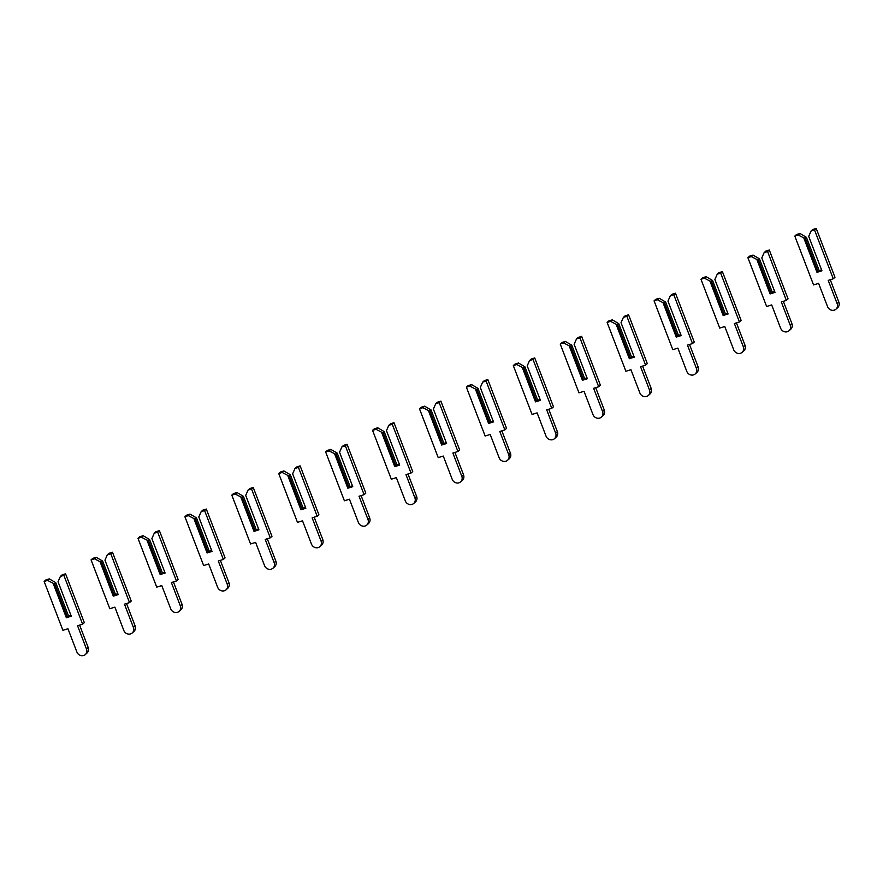 <?xml version="1.0" encoding="UTF-8"?>
<svg xmlns="http://www.w3.org/2000/svg" width="883" height="883" viewBox="0 0 883 883"><rect width="100%" height="100%" fill="white"/><g stroke="black" fill="none" stroke-linecap="round" stroke-linejoin="round"><path stroke-width="1.32" d="M58.046 581.754L60.408 576.411L63.863 575.341L82.605 624.182L77.561 625.749L86.49 649.016A5.441 4.956 48.3 0 1 85.298 654.568A5.441 4.956 48.3 0 1 76.876 651.996L67.947 628.74L62.903 630.307L44.15 581.467L45.861 579.943L49.305 578.873L55.739 582.659L54.625 583.652L53.123 583.288L66.346 617.725L71.269 616.202L58.046 581.754L71.269 616.202M49.305 578.873L47.594 580.396L53.123 583.288M55.739 582.659L68.609 616.202L66.346 617.725M54.625 583.652L67.505 617.195M44.15 581.467L47.594 580.396M82.605 624.182L84.315 622.658L65.563 573.818L62.119 574.888L60.408 576.411M68.554 616.047L70.43 615.473M79.602 625.109L88.19 647.493A5.441 4.956 48.3 0 1 87.009 653.045L85.298 654.568M65.563 573.818L63.863 575.341M104.967 560.164L107.329 554.822L110.772 553.751L129.525 602.592L124.47 604.16L133.399 627.427A5.441 4.956 48.3 0 1 132.218 632.979A5.441 4.956 48.3 0 1 123.797 630.418L114.867 607.151L109.812 608.718L91.07 559.877L92.77 558.365L96.225 557.294L102.649 561.069L101.545 562.063L100.033 561.698L113.256 596.146L118.19 594.612L104.967 560.164L118.19 594.612M96.225 557.294L94.514 558.807L100.033 561.698M102.649 561.069L115.53 594.623L113.256 596.146M101.545 562.063L114.415 595.606M91.07 559.877L94.514 558.807M129.525 602.592L131.236 601.069L112.483 552.239L109.028 553.31L107.329 554.822M115.474 594.469L117.34 593.884M126.523 603.53L135.11 625.904A5.441 4.956 48.3 0 1 133.918 631.455L132.218 632.979M112.483 552.239L110.772 553.751M151.876 538.575L154.238 533.244L157.693 532.173L176.434 581.003L171.39 582.581L180.32 605.837A5.441 4.956 48.3 0 1 179.128 611.389A5.441 4.956 48.3 0 1 170.706 608.829L161.777 585.561L156.732 587.14L137.98 538.299L139.691 536.776L143.134 535.705L149.569 539.491L148.454 540.473L146.953 540.109L160.176 574.557L165.099 573.023L151.876 538.575L165.099 573.023M143.134 535.705L141.435 537.228L146.953 540.109M149.569 539.491L162.45 573.034L160.176 574.557M148.454 540.473L161.335 574.016M137.98 538.299L141.435 537.228M176.434 581.003L178.145 579.491L159.404 530.65L155.949 531.721L154.238 533.244M162.384 572.879L164.26 572.294M173.432 581.941L182.03 604.314A5.441 4.956 48.3 0 1 180.838 609.877L179.128 611.389M159.404 530.65L157.693 532.173M198.796 516.996L201.158 511.654L204.602 510.584L223.355 559.425L218.3 560.992L227.229 584.248A5.441 4.956 48.3 0 1 226.048 589.811A5.441 4.956 48.3 0 1 217.626 587.239L208.697 563.972L203.642 565.55L184.9 516.71L186.611 515.186L190.055 514.116L196.49 517.902L195.375 518.884L193.863 518.52L207.086 552.968L212.019 551.433L198.796 516.996L212.019 551.433M190.055 514.116L188.344 515.639L193.863 518.52M196.49 517.902L209.359 551.445L207.086 552.968M195.375 518.884L208.256 552.438M184.9 516.71L188.344 515.639M223.355 559.425L225.066 557.901L206.313 509.061L202.869 510.131L201.158 511.654M209.304 551.29L211.169 550.705M220.353 560.352L228.94 582.736A5.441 4.956 48.3 0 1 227.759 588.288L226.048 589.811M206.313 509.061L204.602 510.584M245.706 495.407L248.079 490.065L251.523 488.994L270.275 537.835L265.22 539.403L274.149 562.67A5.441 4.956 48.3 0 1 272.957 568.222A5.441 4.956 48.3 0 1 264.547 565.65L255.617 542.394L250.562 543.961L231.81 495.12L233.52 493.597L236.975 492.526L243.399 496.312L242.295 497.306L240.783 496.941L254.006 531.378L258.929 529.844L245.706 495.407L258.929 529.844M236.975 492.526L235.264 494.05L240.783 496.941M243.399 496.312L256.28 529.855L254.006 531.378M242.295 497.306L255.165 530.849M231.81 495.12L235.264 494.05M270.275 537.835L271.975 536.312L253.233 487.471L249.779 488.542L248.079 490.065M256.213 529.701L258.09 529.127M267.273 538.762L275.86 561.146A5.441 4.956 48.3 0 1 274.668 566.698L272.957 568.222M253.233 487.471L251.523 488.994M292.626 473.818L294.988 468.476L298.443 467.405L317.185 516.246L312.141 517.813L321.07 541.08A5.441 4.956 48.3 0 1 319.878 546.632A5.441 4.956 48.3 0 1 311.456 544.071L302.527 520.804L297.483 522.372L278.73 473.531L280.441 472.019L283.885 470.937L290.319 474.723L289.205 475.716L287.703 475.352L300.926 509.8L305.849 508.266L292.626 473.818L305.849 508.266M283.885 470.937L282.185 472.46L287.703 475.352M290.319 474.723L303.189 508.277L300.926 509.8M289.205 475.716L302.085 509.259M278.73 473.531L282.185 472.46M317.185 516.246L318.895 514.723L300.143 465.882L296.699 466.964L294.988 468.476M303.134 508.122L305.01 507.537M314.182 517.184L322.77 539.557A5.441 4.956 48.3 0 1 321.589 545.109L319.878 546.632M300.143 465.882L298.443 467.405M339.547 452.228L341.909 446.897L345.352 445.827L364.105 494.657L359.05 496.235L367.979 519.491A5.441 4.956 48.3 0 1 366.798 525.043A5.441 4.956 48.3 0 1 358.377 522.482L349.447 499.215L344.392 500.782L325.65 451.953L327.35 450.429L330.805 449.359L337.229 453.145L336.125 454.127L334.613 453.763L347.836 488.211L352.77 486.676L339.547 452.228L352.77 486.676M330.805 449.359L329.094 450.882L334.613 453.763M337.229 453.145L350.109 486.688L347.836 488.211M336.125 454.127L348.995 487.67M325.65 451.953L329.094 450.882M364.105 494.657L365.816 493.144L347.063 444.304L343.619 445.374L341.909 446.897M350.054 486.533L351.92 485.948M361.103 495.595L369.69 517.968A5.441 4.956 48.3 0 1 368.498 523.531L366.798 525.043M347.063 444.304L345.352 445.827M386.456 430.65L388.818 425.308L392.273 424.237L411.014 473.078L405.97 474.646L414.9 497.902A5.441 4.956 48.3 0 1 413.708 503.465A5.441 4.956 48.3 0 1 405.286 500.893L396.357 477.626L391.312 479.204L372.56 430.363L374.271 428.84L377.714 427.769L384.149 431.555L383.034 432.538L381.533 432.173L394.756 466.621L399.679 465.087L386.456 430.65L399.679 465.087M377.714 427.769L376.015 429.293L381.533 432.173M384.149 431.555L397.03 465.098L394.756 466.621M383.034 432.538L395.915 466.092M372.56 430.363L376.015 429.293M411.014 473.078L412.725 471.555L393.984 422.714L390.529 423.785L388.818 425.308M396.964 464.944L398.84 464.359M408.012 474.005L416.61 496.389A5.441 4.956 48.3 0 1 415.418 501.941L413.708 503.465M393.984 422.714L392.273 424.237M433.376 409.061L435.738 403.719L439.182 402.648L457.935 451.489L452.88 453.056L461.809 476.323A5.441 4.956 48.3 0 1 460.628 481.875A5.441 4.956 48.3 0 1 452.206 479.303L443.277 456.047L438.222 457.615L419.48 408.774L421.191 407.251L424.635 406.18L431.07 409.966L429.955 410.959L428.443 410.595L441.666 445.032L446.599 443.498L433.376 409.061L446.599 443.498M424.635 406.18L422.924 407.703L428.443 410.595M431.07 409.966L443.939 443.509L441.666 445.032M429.955 410.959L442.836 444.502M419.48 408.774L422.924 407.703M457.935 451.489L459.646 449.966L440.893 401.125L437.449 402.195L435.738 403.719M443.884 443.354L445.749 442.78M454.933 452.416L463.52 474.8A5.441 4.956 48.3 0 1 462.339 480.352L460.628 481.875M440.893 401.125L439.182 402.648M480.297 387.471L482.659 382.129L486.103 381.059L504.855 429.9L499.8 431.467L508.729 454.734A5.441 4.956 48.3 0 1 507.537 460.286A5.441 4.956 48.3 0 1 499.127 457.725L490.197 434.458L485.142 436.025L466.39 387.184L468.1 385.672L471.555 384.591L477.979 388.377L476.875 389.37L475.363 389.006L488.586 423.443L493.509 421.919L480.297 387.471L493.509 421.919M471.555 384.591L469.844 386.114L475.363 389.006M477.979 388.377L490.86 421.931L488.586 423.443M476.875 389.37L489.745 422.913M466.39 387.184L469.844 386.114M504.855 429.9L506.555 428.376L487.813 379.535L484.359 380.617L482.659 382.129M490.793 421.765L492.67 421.191M501.853 430.838L510.44 453.211A5.441 4.956 48.3 0 1 509.248 458.763L507.537 460.286M487.813 379.535L486.103 381.059M527.206 365.882L529.568 360.551L533.023 359.469L551.765 408.31L546.72 409.889L555.65 433.145A5.441 4.956 48.3 0 1 554.458 438.696A5.441 4.956 48.3 0 1 546.036 436.136L537.107 412.869L532.063 414.436L513.31 365.606L515.021 364.083L518.464 363.012L524.899 366.798L523.785 367.781L522.283 367.416L535.506 401.864L540.429 400.33L527.206 365.882L540.429 400.33M518.464 363.012L516.765 364.524L522.283 367.416M524.899 366.798L537.769 400.341L535.506 401.864M523.785 367.781L536.665 401.324M513.31 365.606L516.765 364.524M551.765 408.31L553.475 406.798L534.723 357.957L531.279 359.028L529.568 360.551M537.714 400.187L539.59 399.602M548.762 409.248L557.35 431.621A5.441 4.956 48.3 0 1 556.169 437.173L554.458 438.696M534.723 357.957L533.023 359.469M574.127 344.304L576.489 338.962L579.932 337.891L598.685 386.732L593.63 388.299L602.559 411.555A5.441 4.956 48.3 0 1 601.378 417.118A5.441 4.956 48.3 0 1 592.957 414.546L584.027 391.279L578.972 392.858L560.23 344.017L561.93 342.494L565.385 341.423L571.809 345.209L570.705 346.191L569.193 345.827L582.416 380.275L587.35 378.741L574.127 344.304L587.35 378.741M565.385 341.423L563.674 342.946L569.193 345.827M571.809 345.209L584.689 378.752L582.416 380.275M570.705 346.191L583.575 379.745M560.23 344.017L563.674 342.946M598.685 386.732L600.396 385.209L581.643 336.368L578.199 337.438L576.489 338.962M584.634 378.597L586.5 378.012M595.683 387.659L604.27 410.043A5.441 4.956 48.3 0 1 603.078 415.595L601.378 417.118M581.643 336.368L579.932 337.891M621.036 322.714L623.398 317.372L626.853 316.302L645.594 365.143L640.55 366.71L649.48 389.977A5.441 4.956 48.3 0 1 648.288 395.529A5.441 4.956 48.3 0 1 639.866 392.957L630.937 369.701L625.892 371.268L607.14 322.427L608.851 320.904L612.294 319.834L618.729 323.62L617.614 324.613L616.113 324.249L629.336 358.686L634.259 357.151L621.036 322.714L634.259 357.151M612.294 319.834L610.595 321.357L616.113 324.249M618.729 323.62L631.61 357.162L629.336 358.686M617.614 324.613L630.495 358.156M607.14 322.427L610.595 321.357M645.594 365.143L647.305 363.619L628.564 314.778L625.109 315.849L623.398 317.372M631.544 357.008L633.42 356.423M642.592 366.07L651.19 388.454A5.441 4.956 48.3 0 1 649.998 394.006L648.288 395.529M628.564 314.778L626.853 316.302M667.956 301.125L670.318 295.783L673.773 294.712L692.515 343.553L687.46 345.121L696.389 368.388A5.441 4.956 48.3 0 1 695.208 373.939A5.441 4.956 48.3 0 1 686.786 371.379L677.857 348.112L672.802 349.679L654.06 300.838L655.771 299.326L659.215 298.244L665.65 302.03L664.535 303.024L663.023 302.659L676.246 337.096L681.179 335.573L667.956 301.125L681.179 335.573M659.215 298.244L657.504 299.767L663.023 302.659M665.65 302.03L678.519 335.573L676.246 337.096M664.535 303.024L677.416 336.566M654.06 300.838L657.504 299.767M692.515 343.553L694.226 342.03L675.473 293.189L672.029 294.271L670.318 295.783M678.464 335.419L680.329 334.845M689.513 344.491L698.1 366.864A5.441 4.956 48.3 0 1 696.919 372.416L695.208 373.939M675.473 293.189L673.773 294.712M714.877 279.536L717.239 274.205L720.683 273.123L739.435 321.964L734.38 323.542L743.309 346.798A5.441 4.956 48.3 0 1 742.117 352.35A5.441 4.956 48.3 0 1 733.707 349.789L724.777 326.522L719.722 328.09L700.97 279.26L702.68 277.737L706.135 276.666L712.559 280.452L711.455 281.434L709.943 281.07L723.166 315.518L728.089 313.984L714.877 279.536L728.089 313.984M706.135 276.666L704.424 278.178L709.943 281.07M712.559 280.452L725.44 313.995L723.166 315.518M711.455 281.434L724.325 314.977M700.97 279.26L704.424 278.178M739.435 321.964L741.135 320.441L722.393 271.611L718.939 272.681L717.239 274.205M725.373 313.84L727.25 313.255M736.433 322.902L745.02 345.275A5.441 4.956 48.3 0 1 743.828 350.827L742.117 352.35M722.393 271.611L720.683 273.123M761.786 257.957L764.148 252.615L767.603 251.545L786.345 300.386L781.3 301.953L790.23 325.209A5.441 4.956 48.3 0 1 789.038 330.761A5.441 4.956 48.3 0 1 780.616 328.2L771.687 304.933L766.643 306.511L747.89 257.67L749.601 256.147L753.044 255.077L759.479 258.862L758.365 259.845L756.863 259.481L770.086 293.929L775.009 292.394L761.786 257.957L775.009 292.394M753.044 255.077L751.345 256.6L756.863 259.481M759.479 258.862L772.349 292.405L770.086 293.929M758.365 259.845L771.245 293.399M747.89 257.67L751.345 256.6M786.345 300.386L788.055 298.862L769.303 250.021L765.859 251.092L764.148 252.615M772.294 292.251L774.17 291.666M783.342 301.313L791.93 323.697A5.441 4.956 48.3 0 1 790.749 329.249L789.038 330.761M769.303 250.021L767.603 251.545M808.707 236.368L811.069 231.026L814.512 229.955L833.265 278.796L828.21 280.364L837.139 303.631A5.441 4.956 48.3 0 1 835.958 309.182A5.441 4.956 48.3 0 1 827.537 306.611L818.607 283.355L813.552 284.922L794.81 236.081L796.51 234.558L799.965 233.487L806.389 237.273L805.285 238.267L803.773 237.902L816.996 272.339L821.93 270.805L808.707 236.368L821.93 270.805M799.965 233.487L798.254 235.01L803.773 237.902M806.389 237.273L819.269 270.816L816.996 272.339M805.285 238.267L818.155 271.809M794.81 236.081L798.254 235.01M833.265 278.796L834.976 277.273L816.223 228.432L812.779 229.503L811.069 231.026M819.214 270.662L821.08 270.077M830.263 279.723L838.85 302.107A5.441 4.956 48.3 0 1 837.658 307.659L835.958 309.182M816.223 228.432L814.512 229.955M88.19 647.493L86.49 649.016M135.11 625.904L133.399 627.427M182.03 604.314L180.32 605.837M228.94 582.736L227.229 584.248M275.86 561.146L274.149 562.67M322.77 539.557L321.07 541.08M369.69 517.968L367.979 519.491M416.61 496.389L414.9 497.902M463.52 474.8L461.809 476.323M510.44 453.211L508.729 454.734M557.35 431.621L555.65 433.145M604.27 410.043L602.559 411.555M651.19 388.454L649.48 389.977M698.1 366.864L696.389 368.388M745.02 345.275L743.309 346.798M791.93 323.697L790.23 325.209M838.85 302.107L837.139 303.631"/></g></svg>
